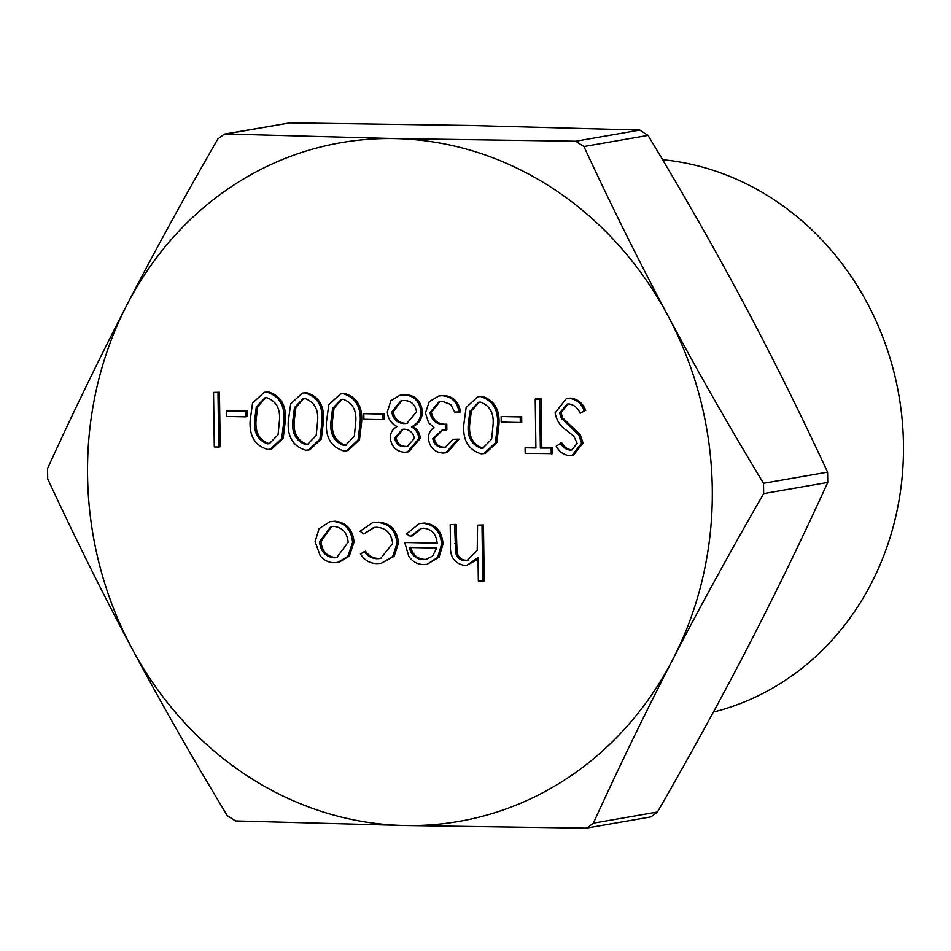 <?xml version="1.0" encoding="UTF-8"?>
<svg xmlns="http://www.w3.org/2000/svg" width="951" height="951" viewBox="0 0 951 951"><rect width="100%" height="100%" fill="white"/><g stroke="black" fill="none" stroke-linecap="round" stroke-linejoin="round"><path stroke-width="1.43" d="M219.443 392.264L220.204 446.78L218.754 447.029L214.296 446.946L213.535 392.418L219.443 392.264L217.993 392.513L218.754 447.029M247.034 410.998L247.105 416.586L245.655 416.847L226.588 416.443L226.504 410.856L247.034 410.998L245.584 411.248L245.655 416.847M264.2 392.323L268.325 391.871C280.866 395.759 286.524 405.423 285.3 420.853L283.208 438.173L271.724 449.003L267.671 449.443C254.975 445.615 249.138 435.938 250.161 420.401L252.538 403.081L264.2 392.323L266.874 392.121C279.416 396.008 285.074 405.673 283.85 421.103L281.746 438.435L270.274 449.252M340.494 393.904L344.607 393.441C357.148 397.34 362.806 406.992 361.594 422.422L359.49 439.754L348.007 450.584L343.965 451.012C331.257 447.184 325.42 437.508 326.443 421.982L328.832 404.662L340.494 393.904L343.156 393.702C355.698 397.589 361.356 407.242 360.144 422.672L358.04 440.004L346.556 450.833M521.671 416.669L521.742 422.256L520.292 422.506L501.225 422.113L501.141 416.526L521.671 416.669L520.221 416.918L520.292 422.506M525.095 447.766L535.9 447.992L535.223 399.063L536.673 398.802L541.119 398.897L541.808 447.826L552.614 448.052L552.686 453.651L525.178 453.365L525.095 447.766L535.9 447.707M560.198 442.904C562.516 447.089 565.774 449.49 569.97 450.096L571.682 449.978L577.15 443.344L573.786 436.224L567.046 430.66C560.472 426.512 556.49 420.568 555.111 412.829L566.392 398.552L570.529 398.112C577.59 398.897 582.666 402.974 585.768 410.333L580.169 413.269C577.851 407.967 574.178 404.864 569.15 403.949L567.2 404.092L559.568 412.996L561.019 412.746L562.873 418.131L580.158 434.595L583.046 442.952L573.453 455.244L569.554 455.672C563.788 455.018 559.343 451.856 556.216 446.174L561.649 442.655C563.967 446.839 567.224 449.229 571.432 449.835L572.395 449.811M567.913 403.997L561.019 412.746M329.795 521.742L334.99 521.219C346.461 522.503 352.809 529.469 354.045 542.129L349.279 556.157L339.079 562.219L334.11 562.719C328.654 562.623 324.029 560.341 320.249 555.871L315.09 541.606L319.108 528.637L329.795 521.742L333.539 521.481C345.011 522.753 351.359 529.719 352.595 542.379L347.828 556.406L337.629 562.481M450.215 524.583L454.673 524.679L455.577 552.495C456.955 557.738 460.106 560.424 465.051 560.531L467.262 560.377L477.224 550.237L477.557 525.154L483.453 524.988L484.237 580.906L478.341 581.073L478.008 557.464L467.143 565.203L464.338 565.405C454.34 563.432 449.728 556.608 450.501 544.935L450.215 524.583L456.123 524.429L457.027 552.246C458.406 557.488 461.556 560.163 466.501 560.282L467.975 560.222M478.032 559.105L467.143 565.203M404.71 825.516A344.452 311.381 -99.9 0 0 672.832 659.376A344.452 311.381 -99.9 0 0 668.03 315.91A344.452 311.381 -99.9 0 0 395.129 138.596A344.452 311.381 -99.9 0 0 127.006 304.748A344.452 311.381 -99.9 0 0 131.809 648.202A344.452 311.381 -99.9 0 0 404.71 825.516L235.468 820.927L227.277 815.601C192.506 758.102 160.683 702.302 131.809 648.202C102.981 594.102 74.939 537.648 47.693 478.84L47.55 468.534C73.191 412.282 99.677 357.683 127.006 304.748C154.395 251.801 184.66 196.548 217.827 138.989L224.329 134.115L225.874 133.996L395.129 138.596L575.735 141.224L583.926 146.537C611.172 205.357 639.215 261.81 668.03 315.91C696.905 370.01 728.739 425.81 763.51 483.31L763.653 493.617C730.487 551.176 700.209 606.429 672.832 659.376C645.503 712.311 619.018 766.91 593.376 823.162L587.04 828L585.329 828.143L404.71 825.516M421.638 528.328L411.938 536.091L410.487 536.34L406.505 533.975L419.236 523.585L423.088 523.323C434.405 524.607 440.575 531.573 441.597 544.21L437.615 557.429L427.094 564.312L423.552 564.561C417.525 564.442 412.615 561.72 408.847 556.418L404.71 542.51L437.139 543.187C436.331 534.165 431.861 529.184 423.706 528.233L420.901 528.435L410.487 536.34M419.236 523.585L424.538 523.074C435.855 524.358 442.025 531.324 443.047 543.96L439.065 557.179L427.094 564.312M404.71 542.51L437.115 542.902M364.067 551.461C367.49 556.216 371.912 558.641 377.357 558.724L380.638 558.487L392.644 543.425C391.42 533.38 386.165 527.995 376.893 527.27L373.731 527.484L363.829 533.986L360.06 531.217L372.495 522.693L376.893 522.372C388.793 523.323 395.533 530.218 397.09 543.08L392.692 556.537L381.244 563.313L377.107 563.61C370.01 563.515 364.435 560.294 360.381 553.922L365.517 551.211C368.94 555.966 373.363 558.392 378.807 558.475L381.363 558.344M374.444 527.377L363.829 533.986M372.495 522.693L378.343 522.123C390.255 523.062 396.983 529.969 398.54 542.831L394.142 556.287L381.244 563.313M477.806 396.733L481.931 396.282C494.472 400.169 500.131 409.833 498.906 425.263L496.814 442.584L485.331 453.413L481.277 453.853C468.581 450.025 462.745 440.349 463.767 424.812L466.145 407.492L477.806 396.733L480.481 396.531C493.022 400.419 498.681 410.083 497.456 425.513L495.364 442.833L483.881 453.663M442.477 430.197L434.262 438.459C435.439 444.188 438.803 447.113 444.355 447.22L445.805 447.16M432.812 438.708C433.989 444.438 437.353 447.362 442.904 447.469L445.08 447.315L453.163 439.291L459.06 439.136L447.243 452.617L443.047 453.068C434.619 452.414 429.721 447.6 428.366 438.601C428.402 433.739 430.28 430.042 434.001 427.498L428.556 422.731L425.466 412.984L429.234 401.702L438.839 395.996L443.82 395.497C453.116 396.246 458.703 401.714 460.593 411.914L454.685 412.068L450.703 404.46L442.37 401.334L439.207 401.572L429.911 412.603L431.362 412.354C433.311 420.675 438.447 424.621 446.78 424.205L446.851 429.793L441.751 430.304L432.812 438.708L434.262 438.459M438.839 395.996L443.82 395.497M439.98 401.453L431.362 412.354M400.014 395.236L405.447 394.701C415.468 395.259 421.138 400.977 422.458 411.878C422.066 418.915 418.868 423.825 412.877 426.619C417.37 429.067 419.843 432.978 420.283 438.328L408.787 451.808L404.496 452.272C396.234 451.535 391.467 446.72 390.219 437.829C390.457 432.586 392.751 428.83 397.102 426.571C391.17 423.635 387.913 418.737 387.319 411.878L390.909 400.668L400.014 395.236L403.997 394.95C414.018 395.509 419.688 401.239 421.008 412.128C420.615 419.165 417.418 424.075 411.426 426.868C415.92 429.329 418.392 433.228 418.832 438.577L407.337 452.058M384.347 413.828L384.43 419.427L382.98 419.676L363.9 419.284L363.829 413.685L384.347 413.828L382.896 414.089L382.98 419.676M302.347 393.108L306.472 392.656C319.001 396.543 324.66 406.208 323.447 421.638L321.343 438.97L309.871 449.787L305.818 450.227C293.122 446.399 287.273 436.723 288.296 421.198L290.685 403.866L302.347 393.108L305.021 392.906C317.551 396.805 323.209 406.457 321.997 421.887L319.893 439.219L308.421 450.049M587.04 828.012L650.96 816.885L657.45 812.011C690.616 754.452 720.894 699.199 748.282 646.252C775.612 593.317 802.097 538.718 827.739 482.466L827.596 472.16C800.338 413.352 772.307 356.898 743.48 302.798C714.605 248.698 682.782 192.898 648.011 135.399L639.821 130.073L470.567 125.484L289.96 122.857L224.329 134.115M713.393 712.073A280.961 253.976 -99.9 0 0 903.45 444.058A280.961 253.976 -99.9 0 0 662.562 159.697M477.557 525.154L483.453 524.988M482.002 525.237L482.787 581.168M465.051 560.531L466.501 560.282M455.577 552.495L457.027 552.246M454.673 524.679L456.123 524.429M436.735 548.061L409.227 547.503C411.319 555.146 415.991 559.2 423.254 559.663L425.977 559.473L432.539 556.121L436.735 548.061M437.615 557.429L439.065 557.179M441.597 544.21L443.047 543.96M423.088 523.323L424.538 523.074M410.677 547.241C412.77 554.897 417.441 558.95 424.705 559.414L426.69 559.331M423.254 559.663L424.705 559.414M397.09 543.08L398.54 542.831M376.893 522.372L378.343 522.123M377.357 558.724L378.807 558.475M334.063 557.833L336.642 557.643L348.149 542.248C347.21 532.643 342.36 527.341 333.623 526.367L330.972 526.557L319.536 541.666C320.475 551.295 325.325 556.68 334.063 557.833L337.367 557.488M347.828 556.406L349.279 556.157M352.595 542.379L354.045 542.129M333.539 521.481L334.99 521.219M319.536 541.666L320.986 541.404C321.925 551.045 326.775 556.43 335.513 557.571M331.685 526.45L320.986 541.404M566.392 398.552L570.529 398.112M569.078 398.362C576.14 399.147 581.216 403.224 584.318 410.582L585.768 410.333M569.97 450.096L571.432 449.835M559.568 412.996L561.423 418.381L578.707 434.845L581.596 443.202L583.046 442.952M581.596 443.202L571.991 455.493M578.707 434.845L580.158 434.595M561.423 418.381L562.873 418.131M584.318 410.582L580.169 413.269M535.223 399.063L539.669 399.147L540.358 448.087L541.808 447.826M540.358 448.087L552.614 448.052M539.669 399.147L541.119 398.897M551.164 448.301L551.235 453.9M501.141 416.526L520.221 416.918M493.01 425.442C494.211 413.388 490.015 405.613 480.41 402.118L478.567 402.261L469.901 411.26L468.213 424.931C467.25 436.937 471.53 444.711 481.051 448.254L482.894 448.099L491.643 439.196L493.01 425.442M480.481 396.531L481.931 396.282M497.456 425.513L498.906 425.263M481.051 448.254L483.607 447.945M479.304 402.166L471.351 411.01L469.663 424.681C468.7 436.687 472.98 444.462 482.502 448.004M469.901 411.26L471.351 411.01M468.213 424.931L469.663 424.681M442.904 447.469L444.355 447.22M429.911 412.603C431.861 420.924 436.996 424.871 445.33 424.455L446.78 424.205M445.33 424.455L445.401 430.054M442.37 395.747C451.666 396.496 457.253 401.976 459.143 412.163M453.163 439.291L459.06 439.136M457.609 439.386L445.793 452.866M404.662 446.685L407.028 446.518L414.374 438.411C413.162 432.634 409.786 429.567 404.246 429.198L402.392 429.329L394.677 438.114C395.83 443.832 399.158 446.685 404.662 446.685L407.765 446.364M404.056 423.611L406.838 423.397L416.55 411.878C415.29 404.448 411.117 400.668 404.02 400.549L401.049 400.751L391.764 411.878C393.036 419.201 397.126 423.112 404.056 423.611L407.527 423.254M418.832 438.577L420.283 438.328M411.426 426.868L412.877 426.619M421.008 412.128L422.458 411.878M403.997 394.95L405.447 394.701M394.677 438.114L396.127 437.852C397.28 443.582 400.609 446.435 406.113 446.423M403.093 429.246L396.127 437.852M391.764 411.878L393.215 411.628C394.487 418.951 398.588 422.862 405.506 423.35M401.774 400.644L393.215 411.628M363.829 413.685L382.896 414.089M355.686 422.613C356.898 410.559 352.702 402.784 343.085 399.289L341.254 399.432L332.577 408.431L330.9 422.101C329.926 434.096 334.205 441.882 343.727 445.425L345.582 445.27L354.319 436.366L355.686 422.613M343.156 393.702L344.607 393.441M360.144 422.672L361.594 422.422M343.727 445.425L346.295 445.116M341.98 399.337L334.027 408.169L332.351 421.84C331.376 433.846 335.655 441.621 345.189 445.175M332.577 408.431L334.027 408.169M330.9 422.101L332.351 421.84M317.539 421.816C318.751 409.774 314.555 402 304.95 398.505L303.107 398.635L294.441 407.634L292.753 421.305C291.779 433.311 296.058 441.086 305.592 444.64L307.435 444.486L316.172 435.582L317.539 421.816M305.021 392.906L306.472 392.656M321.997 421.887L323.447 421.638M305.592 444.64L308.148 444.319M303.833 398.552L295.892 407.385L294.204 421.055C293.241 433.062 297.52 440.836 307.042 444.379M294.441 407.634L295.892 407.385M292.753 421.305L294.204 421.055M279.404 421.031C280.604 408.978 276.408 401.215 266.803 397.708L264.96 397.851L256.294 406.85L254.606 420.52C253.644 432.527 257.923 440.301 267.445 443.844L269.288 443.701L278.037 434.785L279.404 421.031M266.874 392.121L268.325 391.871M283.85 421.103L285.3 420.853M267.445 443.844L270.001 443.535M265.698 397.756L257.745 406.6L256.057 420.271C255.094 432.277 259.373 440.051 268.895 443.594M256.294 406.85L257.745 406.6M254.606 420.52L256.057 420.271M226.504 410.856L245.584 411.248M213.535 392.418L217.993 392.513M827.596 472.16L763.51 483.31M763.653 493.617L827.739 482.466M657.45 812.011L593.376 823.162M639.821 130.073L575.735 141.224M583.926 146.537L648.011 135.399M225.874 133.996L289.96 122.857M454.935 543.425L456.385 543.164M570.481 427.261L571.931 427.011"/></g></svg>
